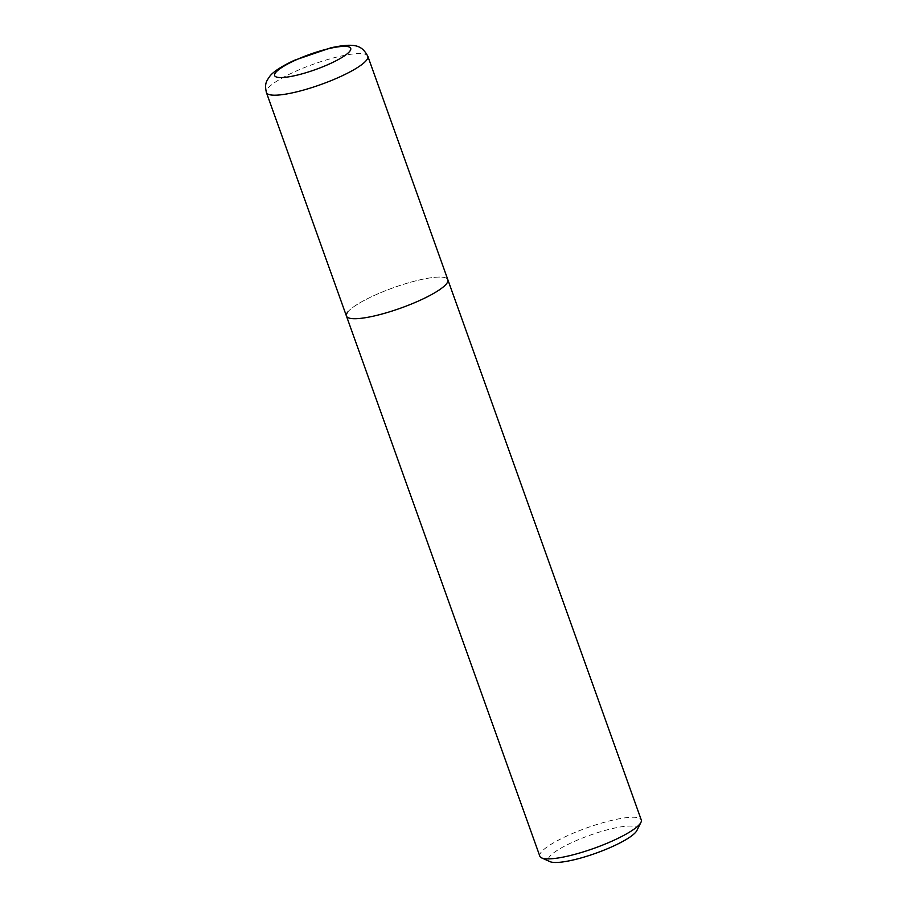 <?xml version="1.0" encoding="UTF-8"?>
<svg xmlns="http://www.w3.org/2000/svg" width="907" height="907" viewBox="0 0 907 907"><rect width="100%" height="100%" fill="white"/><g stroke="black" fill="none" stroke-linecap="round" stroke-linejoin="round"><path stroke-width="0.68" stroke-dasharray="4.54 3.4" d="M539.846 856.219A53.853 10.827 160.3 0 1 541.218 852.149A53.853 10.827 160.3 0 1 594.924 825.132A53.853 10.827 160.3 0 1 641.26 819.905M636.861 830.551A47.13 9.478 -19.7 0 0 601.16 831.549A47.13 9.478 -19.7 0 0 549.608 856.605A47.13 9.478 -19.7 0 0 550.005 861.65M347.812 311.985A53.853 10.827 -19.7 0 1 401.518 284.968A53.853 10.827 -19.7 0 1 447.854 279.741A53.853 10.827 -19.7 0 0 401.518 284.968A53.853 10.827 -19.7 0 0 347.812 311.985A53.853 10.827 -19.7 0 0 346.44 316.044M367.823 56.223A53.853 10.827 -19.7 0 0 321.486 61.449A53.853 10.827 -19.7 0 0 267.78 88.467A53.853 10.827 -19.7 0 0 266.409 92.525"/><path stroke-width="1.36" d="M347.812 311.985A53.853 10.827 -19.7 0 0 346.44 316.044A53.853 10.827 -19.7 0 0 392.776 310.818A53.853 10.827 -19.7 0 0 446.482 283.8A53.853 10.827 -19.7 0 0 447.854 279.741L641.26 819.905A53.853 10.827 160.3 0 1 640.932 822.388A53.853 10.827 160.3 0 1 639.889 823.975A53.853 10.827 160.3 0 1 591.432 849.235A53.853 10.827 160.3 0 1 541.672 857.92A53.853 10.827 160.3 0 1 539.846 856.219L346.44 316.044A53.853 10.827 -19.7 0 0 392.776 310.818A53.853 10.827 -19.7 0 0 446.482 283.8A53.853 10.827 -19.7 0 0 447.854 279.741L367.823 56.223C361.87 45.758 356.247 42.47 330.976 47.765L294.401 60.293C279.231 67.345 272.417 72.707 269.606 76.528C266.692 81.063 264.3 83.24 266.409 92.525A53.853 10.827 -19.7 0 0 312.745 87.299A53.853 10.827 -19.7 0 0 366.451 60.281A53.853 10.827 -19.7 0 0 367.823 56.223M541.672 857.92L550.005 861.65A47.13 9.478 -19.7 0 0 593.541 854.043A47.13 9.478 -19.7 0 0 635.943 831.946A47.13 9.478 -19.7 0 0 636.861 830.551L640.932 822.388M349.671 51.393A40.396 8.118 160.3 0 1 303.46 73.456A40.396 8.118 160.3 0 1 275.671 72.526A40.396 8.118 160.3 0 1 321.883 50.463A40.396 8.118 160.3 0 1 349.671 51.393M346.44 316.044L266.409 92.525"/></g></svg>
